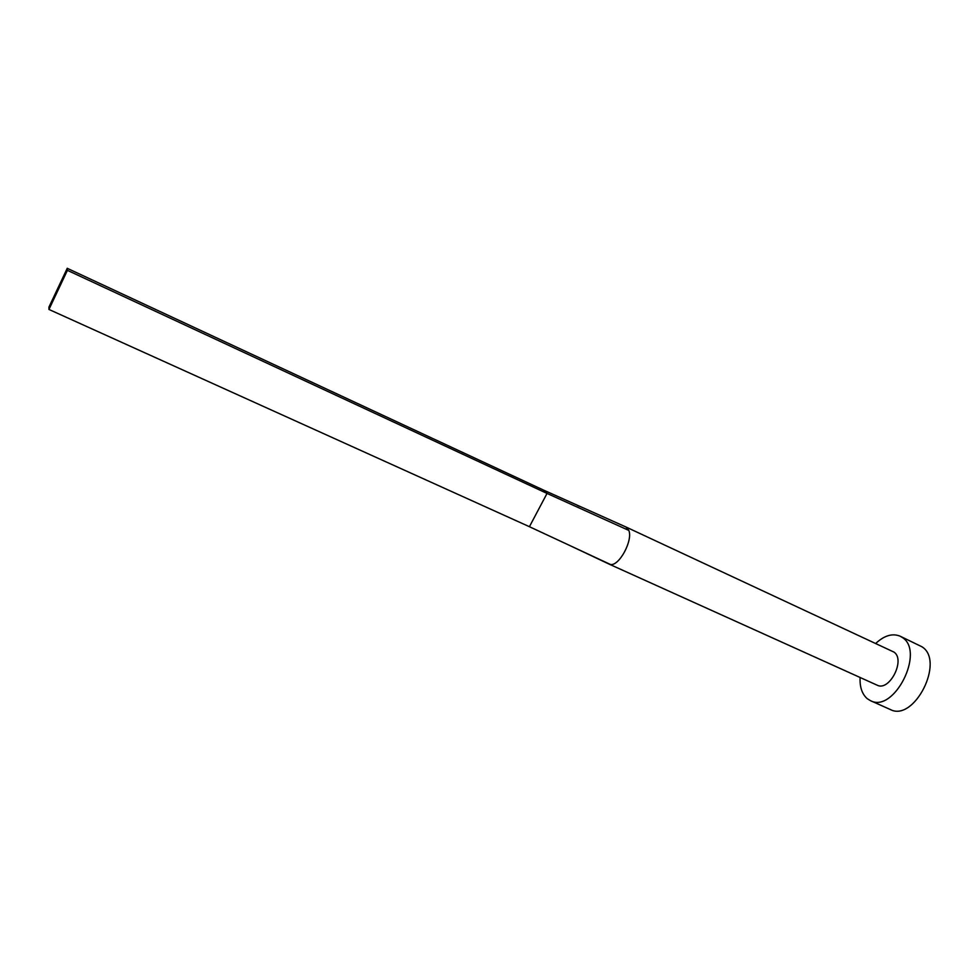 <?xml version="1.0" encoding="UTF-8"?>
<svg xmlns="http://www.w3.org/2000/svg" width="979" height="979" viewBox="0 0 979 979"><rect width="100%" height="100%" fill="white"/><g stroke="black" fill="none" stroke-linecap="round" stroke-linejoin="round"><path stroke-width="1.47" d="M608.95 564.039L610.455 564.479C619.083 566.364 633.107 540.445 628.836 530.434L625.948 526.996M609.134 564.124L877.086 685.153C889.409 691.896 905.844 659.65 893.913 652.063L626.144 527.081L543.443 490.051L547.041 493.428L628.836 530.434M860.1 677.492C859.672 687.038 862.046 694.087 867.21 698.651L870.478 700.67C894.011 713.544 925.339 651.451 902.283 637.476L900.08 636.166C892.42 633.083 884.306 635.506 875.728 643.423M870.478 700.67L890.241 709.481C914.129 722.478 945.286 660.862 921.875 646.74L900.08 636.166M529.419 526.702L547.041 493.428L67.404 270.339L67.245 268.307L48.95 307.1L48.95 309.45L529.419 526.702L610.455 564.479M579.446 506.314L577.353 505.372M67.245 268.307L543.443 490.051M48.95 309.45L67.404 270.339M609.122 564.112L570.353 545.78"/></g></svg>

